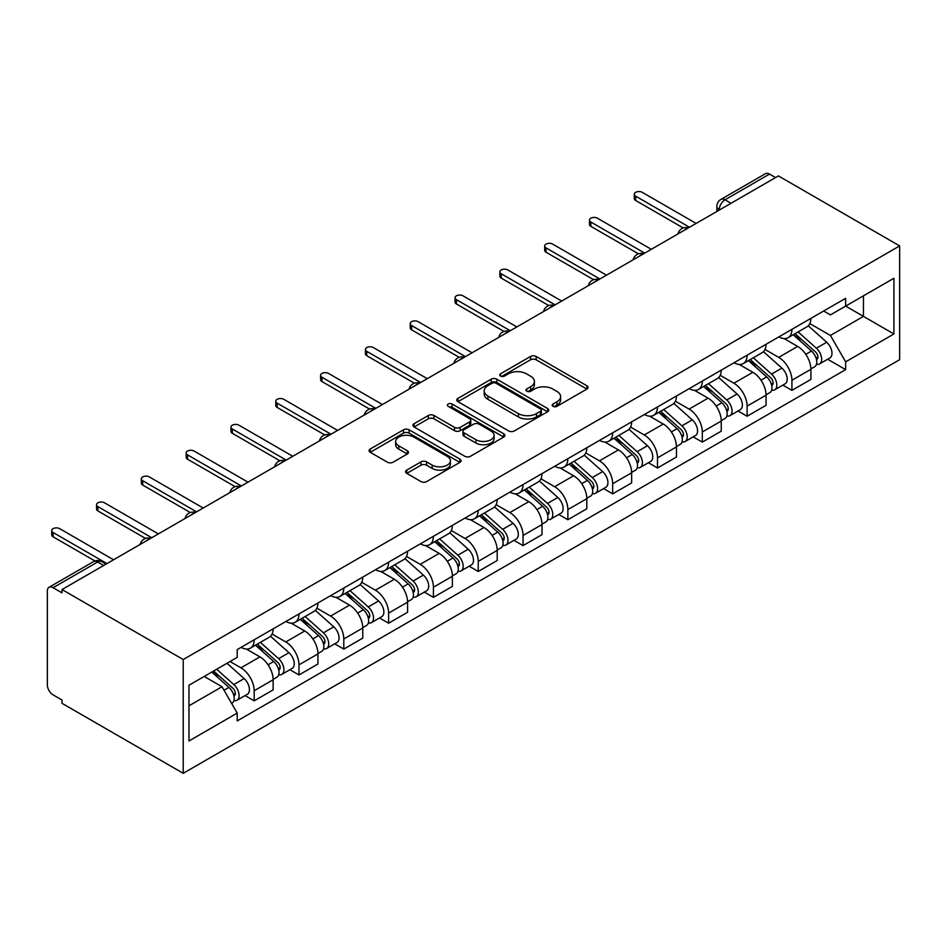 <?xml version="1.0" encoding="UTF-8"?>
<svg xmlns="http://www.w3.org/2000/svg" width="947" height="947" viewBox="0 0 947 947"><rect width="100%" height="100%" fill="white"/><g stroke="black" fill="none" stroke-linecap="round" stroke-linejoin="round"><path stroke-width="1.42" d="M553.012 406.334A2.794 1.61 0 0 0 556.954 406.334L586.915 389.039A3.989 2.296 0 0 0 588.087 387.406A3.989 2.296 0 0 0 586.915 385.784L536.156 356.474A3.989 2.296 0 0 0 530.521 356.474L500.561 373.769A2.794 1.61 0 0 0 499.744 374.917A2.794 1.61 0 0 0 500.561 376.054A2.794 1.61 0 0 0 504.514 376.054L508.385 373.816A12.761 7.363 0 0 1 526.437 373.816L530.663 376.255A12.761 7.363 0 0 1 534.404 381.463A12.761 7.363 0 0 1 530.663 386.672L526.781 388.909A2.794 1.61 0 0 0 525.964 390.057A2.794 1.61 0 0 0 526.781 391.194A2.794 1.61 0 0 0 530.734 391.194L534.605 388.957A12.761 7.363 0 0 1 552.657 388.957L556.883 391.395A12.761 7.363 0 0 1 560.624 396.604A12.761 7.363 0 0 1 556.883 401.812L553.012 404.049A2.794 1.61 0 0 0 552.196 405.198A2.794 1.61 0 0 0 553.012 406.334L553.012 404.049M406.737 470.103A3.989 2.296 0 0 0 405.576 471.736A3.989 2.296 0 0 0 406.737 473.358L420.977 481.585A3.989 2.296 0 0 0 426.612 481.585L459.887 462.373A3.989 2.296 0 0 0 461.059 460.739A3.989 2.296 0 0 0 459.887 459.117L409.14 429.82A3.989 2.296 0 0 0 403.493 429.82L370.23 449.02A3.989 2.296 0 0 0 369.058 450.654A3.989 2.296 0 0 0 370.23 452.275L387.43 462.207A3.989 2.296 0 0 0 393.064 462.207L407.305 453.992A3.989 2.296 0 0 0 408.477 452.358A3.989 2.296 0 0 0 407.305 450.736L398.77 445.812A10.666 6.156 0 0 1 395.645 441.456A10.666 6.156 0 0 1 402.238 435.762A10.666 6.156 0 0 1 413.863 437.1L447.268 456.395A10.666 6.156 0 0 1 450.393 460.739A10.666 6.156 0 0 1 443.812 466.433A10.666 6.156 0 0 1 432.187 465.095L426.612 461.887A3.989 2.296 0 0 0 420.977 461.887L406.737 470.103L406.737 473.358M183.221 659.538L62.005 589.543L778.422 175.917L899.65 245.912L183.221 659.538L183.221 773.308L899.65 359.682L899.65 245.912M508.669 430.956A3.989 2.296 0 0 0 514.304 430.956L547.579 411.744A3.989 2.296 0 0 0 548.751 410.122A3.989 2.296 0 0 0 547.579 408.488L496.832 379.191A3.989 2.296 0 0 0 491.185 379.191L457.91 398.391A3.989 2.296 0 0 0 456.75 400.025A3.989 2.296 0 0 0 457.91 401.646L508.669 430.956M449.304 406.938A2.794 1.61 0 0 1 452.133 407.328L452.133 404.014L503.733 433.797A3.989 2.296 0 0 1 504.905 435.431A3.989 2.296 0 0 1 503.733 437.052L470.458 456.265A3.989 2.296 0 0 1 464.823 456.265L414.076 426.967L414.076 423.711A3.989 2.296 0 0 0 412.904 425.333A3.989 2.296 0 0 0 414.076 426.967M414.076 423.711L428.304 415.484A3.989 2.296 0 0 1 433.951 415.484L454.536 427.369A3.989 2.296 0 0 0 460.171 427.369L469.617 421.924A3.989 2.296 0 0 0 470.789 420.29A3.989 2.296 0 0 0 469.617 418.657L448.191 406.287A2.794 1.61 0 0 1 447.375 405.15A2.794 1.61 0 0 1 449.091 403.659A2.794 1.61 0 0 1 452.133 404.014M62.005 589.543L62.005 592.858L53.091 587.72A8.121 4.688 -120 0 0 49.031 587.318A8.121 4.688 -120 0 0 47.35 591.035L47.35 684.906A8.121 4.688 -120 0 0 53.091 694.861L62.005 699.999L62.005 703.313L183.221 773.308M731.025 203.285L725 199.805A8.121 4.688 60 0 0 720.939 199.403L765.46 173.692A8.121 4.688 60 0 1 769.52 174.094L725 199.805A8.121 4.688 120 0 0 719.247 209.749L719.247 210.08M775.557 177.574L769.52 174.094M791.929 329.331A18.691 10.784 60 0 1 788.058 337.724L807.022 326.774A18.691 10.784 -120 0 0 810.881 318.381M765.022 349.455L778.718 357.362A18.691 10.784 60 0 1 791.929 380.244L810.892 369.294A18.691 10.784 -120 0 0 797.67 346.413L784.104 338.576M810.892 369.294L810.892 379.416L791.929 390.365L782.838 385.109M788.058 337.724A18.691 10.784 60 0 1 778.86 336.872M791.929 380.244L791.929 390.365M747.112 355.208A18.691 10.784 60 0 1 743.241 363.589L762.205 352.651A18.691 10.784 -120 0 0 766.076 344.258M738.021 410.986L747.112 416.23L766.076 405.292L766.076 395.171A18.691 10.784 -120 0 0 752.865 372.289L739.287 364.453M743.241 363.589A18.691 10.784 60 0 1 734.043 362.748M720.205 375.32L733.901 383.227A18.691 10.784 60 0 1 747.112 406.121L747.112 416.23M702.307 381.073A18.691 10.784 60 0 1 698.436 389.466L717.388 378.516A18.691 10.784 -120 0 0 721.259 370.135M693.216 436.863L702.307 442.107L721.259 431.157L721.259 421.048A18.691 10.784 -120 0 0 708.048 398.154L694.482 390.318M698.436 389.466A18.691 10.784 60 0 1 689.238 388.625M675.4 401.197L689.085 409.104A18.691 10.784 60 0 1 702.307 431.986L702.307 442.107M657.49 406.95A18.691 10.784 60 0 1 653.619 415.331L672.583 404.393A18.691 10.784 -120 0 0 676.454 396M648.399 462.728L657.49 467.984L676.454 457.034L676.454 446.913A18.691 10.784 -120 0 0 663.231 424.031L649.666 416.195M653.619 415.331A18.691 10.784 60 0 1 644.422 414.49M630.584 427.073L644.28 434.981A18.691 10.784 60 0 1 657.49 457.863L657.49 467.984M612.673 432.815A18.691 10.784 60 0 1 608.803 441.207L627.766 430.258A18.691 10.784 -120 0 0 631.637 421.877M603.582 488.605L612.673 493.849L631.637 482.911L631.637 472.79A18.691 10.784 -120 0 0 618.427 449.908L604.849 442.071M608.803 441.207A18.691 10.784 60 0 1 599.605 440.367M585.767 452.938L599.463 460.846A18.691 10.784 60 0 1 612.673 483.739L612.673 493.849M567.869 458.691A18.691 10.784 60 0 1 563.998 467.084L582.95 456.134A18.691 10.784 -120 0 0 586.82 447.742M558.777 514.481L567.869 519.725L586.82 508.776L586.82 498.667A18.691 10.784 -120 0 0 573.61 475.773L560.044 467.936M563.998 467.084A18.691 10.784 60 0 1 554.8 466.232M540.962 478.815L554.646 486.722A18.691 10.784 60 0 1 567.869 509.604L567.869 519.725M523.052 484.568A18.691 10.784 60 0 1 519.181 492.949L538.145 482.011A18.691 10.784 -120 0 0 542.015 473.618M513.961 540.346L523.052 545.602L542.015 534.653L542.015 524.531A18.691 10.784 -120 0 0 528.793 501.65L515.227 493.813M519.181 492.949A18.691 10.784 60 0 1 509.983 492.109M496.145 504.692L509.841 512.587A18.691 10.784 60 0 1 523.052 535.481L523.052 545.602M478.235 510.433A18.691 10.784 60 0 1 474.364 518.826L493.328 507.876A18.691 10.784 -120 0 0 497.199 499.495M469.144 566.223L478.235 571.467L497.199 560.517L497.199 550.408A18.691 10.784 -120 0 0 483.988 527.515L470.41 519.69M474.364 518.826A18.691 10.784 60 0 1 465.166 517.985M451.328 530.557L465.024 538.464A18.691 10.784 60 0 1 478.235 561.358L478.235 571.467M433.43 536.31A18.691 10.784 60 0 1 429.559 544.703L448.511 533.753A18.691 10.784 -120 0 0 452.382 525.36M424.339 592.088L433.43 597.344L452.382 586.394L452.382 576.273A18.691 10.784 -120 0 0 439.171 553.391L425.605 545.555M429.559 544.703A18.691 10.784 60 0 1 420.361 543.85M406.523 556.434L420.208 564.341A18.691 10.784 60 0 1 433.43 587.223L433.43 597.344M388.613 562.187A18.691 10.784 60 0 1 384.742 570.567L403.706 559.618A18.691 10.784 -120 0 0 407.577 551.237M379.522 617.965L388.613 623.209L407.577 612.271L407.577 602.15A18.691 10.784 -120 0 0 394.354 579.268L380.789 571.432M384.742 570.567A18.691 10.784 60 0 1 375.545 569.727M361.707 582.298L375.403 590.206A18.691 10.784 60 0 1 388.613 613.1L388.613 623.209M343.797 588.051A18.691 10.784 60 0 1 339.937 596.444L358.889 585.495A18.691 10.784 -120 0 0 362.76 577.102M334.717 643.842L343.797 649.086L362.76 638.136L362.76 628.027A18.691 10.784 -120 0 0 349.55 605.133L335.972 597.297M339.937 596.444A18.691 10.784 60 0 1 330.728 595.604M316.89 608.175L330.586 616.083A18.691 10.784 60 0 1 343.797 638.965L343.797 649.086M298.992 613.928A18.691 10.784 60 0 1 295.121 622.309L314.073 611.371A18.691 10.784 -120 0 0 317.943 602.979M289.9 669.707L298.992 674.962L317.943 664.013L317.943 653.892A18.691 10.784 -120 0 0 304.733 631.01L291.167 623.173M295.121 622.309A18.691 10.784 60 0 1 285.923 621.469M272.085 634.052L285.781 641.959A18.691 10.784 60 0 1 298.992 664.841L298.992 674.962M254.175 639.793A18.691 10.784 60 0 1 250.304 648.186L269.268 637.236A18.691 10.784 -120 0 0 273.138 628.855M245.084 695.583L254.175 700.827L273.138 689.889L273.138 679.768A18.691 10.784 -120 0 0 259.928 656.875L246.35 649.05M250.304 648.186A18.691 10.784 60 0 1 241.106 647.346M230.05 661.527L240.964 667.824A18.691 10.784 60 0 1 254.175 690.718L254.175 700.827M823.665 311.007L830.424 314.901L893.909 278.252L863.451 295.831L863.451 316.393L830.424 335.463L809.827 323.578M188.974 705.811L222 686.729L237.224 713.103L188.974 740.968L188.974 685.237L237.224 657.372L237.224 649.583L845.647 298.317L845.647 306.106L893.909 333.971L845.647 361.837L830.424 335.463M893.909 278.252L893.909 333.971M237.224 713.103L237.224 720.904L845.647 369.638L845.647 361.837M222 686.729L204.197 676.454M827.654 359.244L845.647 369.638M554.125 406.725L556.883 405.127A12.761 7.363 0 0 0 560.624 399.918L560.624 396.604M534.404 381.463L534.404 384.778A12.761 7.363 0 0 1 530.663 389.986L527.905 391.585M586.856 389.063L536.156 359.789A3.989 2.296 0 0 0 530.521 359.789L501.673 376.444M547.532 411.779L496.832 382.505A3.989 2.296 0 0 0 491.185 382.505L457.969 401.682M540.536 411.258A2.794 1.61 0 0 0 541.353 410.122A2.794 1.61 0 0 0 540.536 408.974L495.979 383.251A2.794 1.61 0 0 0 492.038 383.251L487.942 385.618A12.761 7.363 0 0 0 484.213 390.827A12.761 7.363 0 0 0 487.942 396.035L518.4 413.614A12.761 7.363 0 0 0 536.44 413.614L540.536 411.258L540.536 414.573A2.794 1.61 0 0 0 541.353 413.437L541.353 410.122M484.213 390.827L484.213 394.141A12.761 7.363 0 0 0 487.942 399.35L487.942 396.035M540.536 414.573L536.44 416.929A12.761 7.363 0 0 1 518.4 416.929L487.942 399.35M414.123 426.99L428.304 418.811L428.304 415.484M470.789 420.29L470.789 423.605A3.989 2.296 0 0 1 469.617 425.239L460.171 430.684A3.989 2.296 0 0 1 454.536 430.684L433.951 418.811A3.989 2.296 0 0 0 428.304 418.811M452.133 407.328L503.686 437.088M475.891 439.704A10.666 6.156 0 0 0 487.516 441.042A10.666 6.156 0 0 0 494.097 435.348A10.666 6.156 0 0 0 490.972 430.992L479.206 424.197A3.989 2.296 0 0 0 473.559 424.197L464.113 429.654A3.989 2.296 0 0 0 462.953 431.276A3.989 2.296 0 0 0 464.113 432.909L475.891 439.704L475.891 443.018A10.666 6.156 0 0 0 487.516 444.356A10.666 6.156 0 0 0 494.097 438.662L494.097 435.348M462.953 431.276L462.953 434.59A3.989 2.296 0 0 0 464.113 436.224L464.113 432.909M475.891 443.018L464.113 436.224M450.393 460.739L450.393 464.066A10.666 6.156 0 0 1 443.812 469.748A10.666 6.156 0 0 1 432.187 468.422L426.612 465.202A3.989 2.296 0 0 0 420.977 465.202L406.796 473.393M395.645 441.456L395.645 444.77A10.666 6.156 0 0 0 398.77 449.127L398.77 445.812M407.246 454.015L398.77 449.127M459.84 462.408L409.14 433.134A3.989 2.296 0 0 0 403.493 433.134L370.277 452.311M793.219 334.741L811.484 351.029A10.157 5.86 60 0 1 814.669 366.738L810.881 368.928M793.704 335.167L802.298 340.127M795.066 333.675L815.379 351.799A4.877 2.817 60 0 1 816.918 359.339A4.877 2.817 60 0 1 816.468 359.517M798.108 331.912L816.373 348.212A10.157 5.86 60 0 1 819.557 363.92A10.157 5.86 60 0 1 816.492 364.24M808.288 325.804L826.707 342.246A10.157 5.86 60 0 1 829.892 357.942L819.557 363.92M683.261 227.955L635.662 200.468A4.676 2.699 180 0 1 634.289 198.562L634.289 194.242A4.676 2.699 -0 0 0 635.662 196.159L689.523 227.256M696.128 223.433L642.267 192.336A4.676 2.699 -0 0 0 637.177 191.756A4.676 2.699 -0 0 0 634.289 194.242M748.414 360.606L766.668 376.906A10.157 5.86 60 0 1 769.864 392.603L766.076 394.792M748.899 361.044L757.493 366.004M750.249 359.54L770.574 377.675A4.877 2.817 60 0 1 772.101 385.216A4.877 2.817 60 0 1 771.663 385.393M753.291 357.788L771.556 374.089A10.157 5.86 60 0 1 774.741 389.785A10.157 5.86 60 0 1 771.675 390.117M763.471 351.68L781.891 368.111A10.157 5.86 60 0 1 785.087 383.819L774.741 389.785M703.597 386.483L721.863 402.771A10.157 5.86 60 0 1 725.047 418.479L721.259 420.669M704.083 386.909L712.677 391.88M705.444 385.417L725.757 403.552A4.877 2.817 60 0 1 727.284 411.081A4.877 2.817 60 0 1 726.846 411.258M708.486 383.665L726.74 399.954A10.157 5.86 60 0 1 729.936 415.662A10.157 5.86 60 0 1 726.858 415.982M718.666 377.545L737.086 393.988A10.157 5.86 60 0 1 740.27 409.684L729.936 415.662M638.456 253.82L590.845 226.333A4.676 2.699 180 0 1 589.472 224.427L589.472 220.118A4.676 2.699 -0 0 0 590.845 222.024L644.706 253.121M651.311 249.31L597.45 218.212A4.676 2.699 -0 0 0 592.36 217.632A4.676 2.699 -0 0 0 589.472 220.118M593.639 279.696L546.028 252.21A4.676 2.699 180 0 1 544.667 250.304L544.667 245.995A4.676 2.699 -0 0 0 546.028 247.901L599.889 278.998M606.506 275.186L552.646 244.089A4.676 2.699 -0 0 0 547.544 243.497A4.676 2.699 -0 0 0 544.667 245.995M658.781 412.347L677.046 428.648A10.157 5.86 60 0 1 680.23 444.356L676.442 446.534M659.266 412.785L667.86 417.745M660.627 411.294L680.952 429.417A4.877 2.817 60 0 1 682.479 436.958A4.877 2.817 60 0 1 682.029 437.135M663.669 409.53L681.935 425.83A10.157 5.86 60 0 1 685.119 441.527A10.157 5.86 60 0 1 682.053 441.858M673.85 403.422L692.269 419.852A10.157 5.86 60 0 1 695.465 435.561L685.119 441.527M613.976 438.224L632.229 454.524A10.157 5.86 60 0 1 635.425 470.221L631.637 472.411M614.461 438.662L623.055 443.622M615.81 437.159L636.135 455.294A4.877 2.817 60 0 1 637.662 462.834A4.877 2.817 60 0 1 637.224 463.012M618.853 435.407L637.118 451.695A10.157 5.86 60 0 1 640.302 467.404A10.157 5.86 60 0 1 637.236 467.735M629.033 429.299L647.464 445.729A10.157 5.86 60 0 1 650.648 461.438L640.302 467.404M569.159 464.101L587.424 480.389A10.157 5.86 60 0 1 590.608 496.098L586.82 498.288M569.644 464.527L578.238 469.487M571.005 463.036L591.319 481.171A4.877 2.817 60 0 1 592.858 488.699A4.877 2.817 60 0 1 592.408 488.877M574.048 461.284L592.301 477.572A10.157 5.86 60 0 1 595.497 493.28A10.157 5.86 60 0 1 592.431 493.6M584.228 455.164L602.647 471.606A10.157 5.86 60 0 1 605.831 487.303L595.497 493.28M548.822 305.573L501.223 278.087A4.676 2.699 180 0 1 499.85 276.181L499.85 271.86A4.676 2.699 -0 0 0 501.223 273.766L555.084 304.863M561.689 301.051L507.829 269.954A4.676 2.699 -0 0 0 502.739 269.374A4.676 2.699 -0 0 0 499.85 271.86M504.017 331.438L456.407 303.951A4.676 2.699 180 0 1 455.045 302.046L455.045 297.737A4.676 2.699 -0 0 0 456.407 299.643L510.267 330.74M516.873 326.928L463.012 295.831A4.676 2.699 -0 0 0 457.922 295.239A4.676 2.699 -0 0 0 455.045 297.737M459.2 357.315L411.59 329.828A4.676 2.699 180 0 1 410.229 327.922L410.229 323.614A4.676 2.699 -0 0 0 411.59 325.519L465.462 356.617M472.068 352.793L418.207 321.696A4.676 2.699 -0 0 0 413.117 321.116A4.676 2.699 -0 0 0 410.229 323.614M524.354 489.966L542.607 506.266A10.157 5.86 60 0 1 545.792 521.975L542.004 524.153M524.827 490.404L533.421 495.364M526.189 488.912L546.514 507.036A4.877 2.817 60 0 1 548.041 514.576A4.877 2.817 60 0 1 547.591 514.754M529.231 487.149L547.496 503.449A10.157 5.86 60 0 1 550.681 519.145A10.157 5.86 60 0 1 547.615 519.477M539.411 481.04L557.83 497.471A10.157 5.86 60 0 1 561.026 513.179L550.681 519.145M414.384 383.18L366.785 355.705A4.676 2.699 180 0 1 365.412 353.787L365.412 349.479A4.676 2.699 -0 0 0 366.785 351.384L420.646 382.481M427.251 378.67L373.39 347.573A4.676 2.699 -0 0 0 368.3 346.993A4.676 2.699 -0 0 0 365.412 349.479M479.537 515.843L497.791 532.131A10.157 5.86 60 0 1 500.987 547.84L497.199 550.029M480.022 516.269L488.616 521.241M481.372 514.777L501.697 532.912A4.877 2.817 60 0 1 503.224 540.453A4.877 2.817 60 0 1 502.786 540.63M484.414 513.025L502.679 529.314A10.157 5.86 60 0 1 505.864 545.022A10.157 5.86 60 0 1 502.798 545.354M494.606 506.905L513.025 523.348A10.157 5.86 60 0 1 516.21 539.056L505.864 545.022M369.579 409.057L321.968 381.57A4.676 2.699 180 0 1 320.607 379.664L320.607 375.355A4.676 2.699 -0 0 0 321.968 377.261L375.829 408.358M382.434 404.547L328.573 373.449A4.676 2.699 -0 0 0 323.483 372.858A4.676 2.699 -0 0 0 320.607 375.355M434.72 541.72L452.986 558.008A10.157 5.86 60 0 1 456.17 573.716L452.382 575.906M435.206 542.146L443.8 547.106M436.567 540.654L456.88 558.777A4.877 2.817 60 0 1 458.419 566.318A4.877 2.817 60 0 1 457.969 566.495M439.609 538.89L457.863 555.191A10.157 5.86 60 0 1 461.059 570.899A10.157 5.86 60 0 1 457.993 571.219M449.789 532.782L468.209 549.224A10.157 5.86 60 0 1 471.393 564.921L461.059 570.899M324.762 434.933L277.163 407.447A4.676 2.699 180 0 1 275.79 405.541L275.79 401.22A4.676 2.699 -0 0 0 277.163 403.138L331.024 434.223M337.629 430.412L283.769 399.314A4.676 2.699 -0 0 0 278.678 398.734A4.676 2.699 -0 0 0 275.79 401.22M389.915 567.584L408.169 583.885A10.157 5.86 60 0 1 411.365 599.581L407.565 601.771M390.389 568.022L398.995 572.982M391.75 566.519L412.075 584.654A4.877 2.817 60 0 1 413.602 592.195A4.877 2.817 60 0 1 413.152 592.372M394.792 564.767L413.058 581.067A10.157 5.86 60 0 1 416.242 596.764A10.157 5.86 60 0 1 413.176 597.095M404.973 558.659L423.392 575.089A10.157 5.86 60 0 1 426.588 590.798L416.242 596.764M279.945 460.798L232.346 433.312A4.676 2.699 180 0 1 230.973 431.406L230.973 427.097A4.676 2.699 -0 0 0 232.346 429.003L286.207 460.1M292.812 456.288L238.952 425.191A4.676 2.699 -0 0 0 233.862 424.611A4.676 2.699 -0 0 0 230.973 427.097M345.099 593.461L363.364 609.75A10.157 5.86 60 0 1 366.548 625.458L362.76 627.648M345.584 593.887L354.178 598.859M346.945 592.396L367.258 610.531A4.877 2.817 60 0 1 368.785 618.06A4.877 2.817 60 0 1 368.347 618.237M349.976 590.644L368.241 606.932A10.157 5.86 60 0 1 371.425 622.641A10.157 5.86 60 0 1 368.359 622.96M360.168 584.524L378.587 600.966A10.157 5.86 60 0 1 381.771 616.663L371.425 622.641M235.14 486.675L187.53 459.188A4.676 2.699 180 0 1 186.168 457.283L186.168 452.974A4.676 2.699 -0 0 0 187.53 454.88L241.39 485.977M247.996 482.153L194.135 451.068A4.676 2.699 -0 0 0 189.045 450.476A4.676 2.699 -0 0 0 186.168 452.974M300.282 619.326L318.547 635.626A10.157 5.86 60 0 1 321.731 651.335L317.943 653.513M300.767 619.764L309.361 624.724M302.129 618.273L322.442 636.396A4.877 2.817 60 0 1 323.981 643.936A4.877 2.817 60 0 1 323.531 644.114M305.171 616.509L323.424 632.809A10.157 5.86 60 0 1 326.62 648.506A10.157 5.86 60 0 1 323.554 648.837M315.351 610.401L333.77 626.831A10.157 5.86 60 0 1 336.954 642.539L326.62 648.506M190.323 512.54L142.725 485.065A4.676 2.699 180 0 1 141.352 483.159L141.352 478.839A4.676 2.699 -0 0 0 142.725 480.745L196.585 511.842M203.191 508.03L149.33 476.933A4.676 2.699 -0 0 0 144.24 476.353A4.676 2.699 -0 0 0 141.352 478.839M255.477 645.203L273.73 661.503A10.157 5.86 60 0 1 276.926 677.2L273.127 679.39M255.962 645.641L264.556 650.601M257.312 644.138L277.637 662.273A4.877 2.817 60 0 1 279.164 669.813A4.877 2.817 60 0 1 278.726 669.991M260.354 642.386L278.619 658.674A10.157 5.86 60 0 1 281.804 674.382A10.157 5.86 60 0 1 278.738 674.714M270.534 636.266L288.953 652.708A10.157 5.86 60 0 1 292.15 668.416L281.804 674.382M145.518 538.417L97.908 510.93A4.676 2.699 180 0 1 96.535 509.024L96.535 504.715A4.676 2.699 -0 0 0 97.908 506.621L151.769 537.718M158.374 533.907L104.513 502.81A4.676 2.699 -0 0 0 99.423 502.218A4.676 2.699 -0 0 0 96.535 504.715M211.773 672.074L228.925 687.368A10.157 5.86 60 0 1 232.11 703.076L231.601 703.361M211.95 671.968L219.74 676.466M213.62 671.009L232.82 688.149A4.877 2.817 60 0 1 234.347 695.678A4.877 2.817 60 0 1 233.909 695.856M216.662 669.257L233.802 684.551A10.157 5.86 60 0 1 236.987 700.259A10.157 5.86 60 0 1 233.921 700.579M226.996 663.279L244.148 678.585A10.157 5.86 60 0 1 247.333 694.281L236.987 700.259M94.96 560.979L53.091 536.807A4.676 2.699 180 0 1 51.73 534.901L51.73 530.592A4.676 2.699 -0 0 0 53.091 532.498L106.952 563.595M113.569 559.772L59.697 528.675A4.676 2.699 -0 0 0 54.606 528.095A4.676 2.699 -0 0 0 51.73 530.592M719.542 209.914L719.247 209.749A8.121 4.688 0 0 1 716.867 206.434L716.867 211.453M298.992 664.841L317.943 653.892M343.797 638.965L362.76 628.027M388.613 613.1L407.577 602.15M433.43 587.223L452.382 576.273M478.235 561.358L497.199 550.408M523.052 535.481L542.015 524.531M567.869 509.604L586.82 498.667M612.673 483.739L631.637 472.79M657.49 457.863L676.454 446.913M702.307 431.986L721.259 421.048M747.112 406.121L766.076 395.171M254.175 690.718L273.138 679.768M240.964 667.824L259.928 656.875M285.781 641.959L304.733 631.01M330.586 616.083L349.55 605.133M375.403 590.206L394.354 579.268M420.208 564.341L439.171 553.391M465.024 538.464L483.988 527.515M509.841 512.587L528.793 501.65M554.646 486.722L573.61 475.773M599.463 460.846L618.427 449.908M644.28 434.981L663.231 424.031M689.085 409.104L708.048 398.154M733.901 383.227L752.865 372.289M778.718 357.362L797.67 346.413M687.723 228.286A8.121 4.688 120 0 0 684.136 230.358M642.906 254.163A8.121 4.688 120 0 0 639.32 256.235M598.102 280.028A8.121 4.688 120 0 0 594.515 282.099M553.285 305.905A8.121 4.688 120 0 0 549.698 307.976M508.468 331.781A8.121 4.688 120 0 0 504.881 333.853M463.663 357.646A8.121 4.688 120 0 0 460.076 359.718M418.846 383.523A8.121 4.688 120 0 0 415.26 385.595M374.029 409.388A8.121 4.688 120 0 0 370.443 411.46M329.225 435.265A8.121 4.688 120 0 0 325.638 437.336M284.408 461.142A8.121 4.688 120 0 0 280.821 463.213M239.603 487.007A8.121 4.688 120 0 0 236.004 489.078M194.786 512.883A8.121 4.688 120 0 0 191.199 514.955M149.969 538.76A8.121 4.688 120 0 0 146.383 540.832M103.649 565.501L97.624 562.009L53.091 587.72M106.028 564.128L101.684 561.607A8.121 4.688 120 0 0 97.624 562.009A8.121 4.688 60 0 0 93.564 561.607L49.031 587.318M556.883 405.127L556.883 401.812M526.781 391.194L526.781 388.909M530.663 389.986L530.663 386.672M500.561 376.054L500.561 373.769M530.521 359.789L530.521 356.474M536.156 359.789L536.156 356.474M586.915 389.039L586.915 385.784M457.91 401.646L457.91 398.391M491.185 382.505L491.185 379.191M496.832 382.505L496.832 379.191M547.579 411.744L547.579 408.488M518.4 416.929L518.4 413.614M536.44 416.929L536.44 413.614M433.951 418.811L433.951 415.484M454.536 430.684L454.536 427.369M460.171 430.684L460.171 427.369M469.617 425.239L469.617 421.924M503.733 437.052L503.733 433.797M420.977 465.202L420.977 461.887M426.612 465.202L426.612 461.887M432.187 468.422L432.187 465.095M407.305 453.992L407.305 450.736M370.23 452.275L370.23 449.02M403.493 433.134L403.493 429.82M409.14 433.134L409.14 429.82M459.887 462.373L459.887 459.117M811.484 351.029L805.79 354.32M817.924 357.114L816.089 358.167M826.707 342.246L816.373 348.212M635.662 196.159L635.662 200.468M766.668 376.906L760.974 380.185M773.107 382.979L771.284 384.044M781.891 368.111L771.556 374.089M721.863 402.771L716.169 406.062M728.302 408.855L726.467 409.909M737.086 393.988L726.74 399.954M590.845 222.024L590.845 226.333M546.028 247.901L546.028 252.21M677.046 428.648L671.352 431.939M683.485 434.732L681.662 435.786M692.269 419.852L681.935 425.83M632.229 454.524L626.535 457.803M638.669 460.597L636.846 461.651M647.464 445.729L637.118 451.695M587.424 480.389L581.73 483.68M593.864 486.474L592.029 487.527M602.647 471.606L592.301 477.572M501.223 273.766L501.223 278.087M456.407 299.643L456.407 303.951M411.59 325.519L411.59 329.828M542.607 506.266L536.913 509.557M549.047 512.339L547.224 513.404M557.83 497.471L547.496 503.449M366.785 351.384L366.785 355.705M497.791 532.131L492.097 535.422M504.242 538.216L502.407 539.269M513.025 523.348L502.679 529.314M321.968 377.261L321.968 381.57M452.986 558.008L447.292 561.299M459.425 564.092L457.59 565.146M468.209 549.224L457.863 555.191M277.163 403.138L277.163 407.447M408.169 583.885L402.475 587.164M414.608 589.957L412.785 591.023M423.392 575.089L413.058 581.067M232.346 429.003L232.346 433.312M363.364 609.75L357.67 613.04M369.803 615.834L367.969 616.888M378.587 600.966L368.241 606.932M187.53 454.88L187.53 459.188M318.547 635.626L312.853 638.917M324.987 641.711L323.152 642.764M333.77 626.831L323.424 632.809M142.725 480.745L142.725 485.065M273.73 661.503L268.037 664.782M280.17 667.576L278.347 668.629M288.953 652.708L278.619 658.674M97.908 506.621L97.908 510.93M228.925 687.368L224.013 690.209M235.365 693.453L233.53 694.506M244.148 678.585L233.802 684.551M53.091 532.498L53.091 536.807M688.41 227.896A8.121 8.121 0 0 0 677.993 233.909M643.605 253.76A8.121 8.121 0 0 0 633.176 259.786M598.788 279.637A8.121 8.121 0 0 0 588.359 285.651M553.971 305.502A8.121 8.121 0 0 0 543.554 311.527M509.166 331.379A8.121 8.121 0 0 0 498.738 337.392M464.35 357.256A8.121 8.121 0 0 0 453.921 363.269M419.533 383.121A8.121 8.121 0 0 0 409.116 389.146M374.728 408.997A8.121 8.121 0 0 0 364.299 415.011M329.911 434.862A8.121 8.121 0 0 0 319.482 440.888M285.094 460.739A8.121 8.121 0 0 0 274.677 466.764M240.289 486.616A8.121 8.121 0 0 0 229.861 492.629M195.473 512.481A8.121 8.121 0 0 0 185.044 518.506M150.656 538.358A8.121 8.121 0 0 0 140.239 544.371M101.684 561.607A8.121 8.121 0 0 0 93.564 561.607M720.939 199.403A8.121 8.121 0 0 0 716.867 206.434"/></g></svg>
